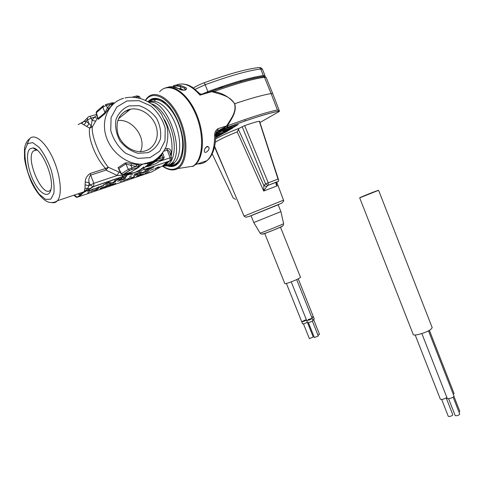 <?xml version="1.0" encoding="UTF-8"?>
<svg xmlns="http://www.w3.org/2000/svg" width="484" height="484" viewBox="0 0 484 484"><rect width="100%" height="100%" fill="white"/><g stroke="black" fill="none" stroke-linecap="round" stroke-linejoin="round"><path stroke-width="0.73" d="M128.907 109.553L130.474 109.184C141.116 107.121 153.428 115.985 156.465 127.601C159.684 139.186 152.853 150.675 141.879 151.553C132.078 152.478 121.115 144.468 117.866 133.772C115.222 121.647 118.907 113.577 128.907 109.553M140.481 151.619C146.852 138.224 132.725 118.628 117.769 120.492M128.968 105.923L138.981 105.651C145.896 107.871 151.722 112.028 156.453 118.126C160.029 124.92 161.36 131.817 160.446 138.829C158.117 145.254 153.966 149.871 147.995 152.678L138.013 153.283C130.958 151.244 124.945 147.118 119.984 140.905C116.251 133.893 114.902 126.79 115.942 119.59C118.483 113.075 122.821 108.519 128.968 105.923M126.463 173.72L134.044 172.667L122.125 176.987L122.567 175.287L132.785 173.091L143.784 169.642L134.044 172.667M97.707 117.685L92.275 126.971C91.379 136.137 99.613 156.81 108.313 167.282L120.522 172.74M113.389 103.872L112.252 104.834L110.745 104.254L107.363 107.956L104.974 112.657L104.931 113.74L98.198 119.385L98.234 118.32L104.974 112.657L102.838 107.091L106.407 105.464L107.363 107.956L109.015 108.392L112.252 104.834M109.015 108.392L104.931 113.74M139.223 166.853L138.593 167.397L139.398 166.302L138.17 166.206L138.781 164.929L131.6 163.683L130.813 165.346L125.9 163.84L118.81 168.547L118.822 169.303M138.781 164.929L140.638 165.504L138.043 167.367L138.17 166.206L136.119 166.423L136.694 164.717M118.719 169.097L121.194 174.101L121.417 173.816L118.81 168.547L118.005 167.748L125.09 163.029C126.729 162.606 128.895 162.824 131.6 163.683M147.596 164.312L148.83 162.999M83.266 192.699L87.761 188.373L90.236 188.833L83.266 192.699L80.985 194.931L78.565 194.495L81.046 193.848L83.266 192.699L84.137 191.724L84.99 188.33L85.238 181.978C85.311 178.505 86.987 175.668 90.266 173.466L105.585 168.468L105.972 170.114L90.665 175.117L93.829 183.321L117.297 175.48L105.972 170.114L108.313 167.282L105.585 168.468C95.814 158.48 87.652 137.813 89.673 128.145L92.275 126.971L91.167 125.828L89.673 128.145L81.608 123.505L83.563 121.672L78.251 124.588M127.014 110.479L127.607 110.467M165.111 149.078L166.913 148.485C170.078 148.521 171.469 150.209 171.106 153.561L170.731 155.322M165.486 163.616L162.709 165.818L166.744 162.848M29.881 148.884L32.979 147.929C41.255 148.074 53.754 175.994 51.159 188.53C49.646 198.555 40.959 195.143 34.388 182.643C27.733 170.35 25.289 153.041 29.881 148.884M83.678 124.576C85.099 124.031 85.795 122.954 85.765 121.339L88.723 123.208C88.614 124.751 87.84 125.792 86.388 126.324M87.543 117.842L83.563 121.672L85.765 121.339L87.513 119.826L88.723 123.208L91.167 125.828L92.111 120.401L91.137 118.181L87.513 119.826C87.096 118.247 87.568 117.188 88.923 116.65L89.098 116.565C89.746 116.196 90.429 116.735 91.137 118.181L94.15 117.322L96.988 115.501M85.051 184.821L88.899 185.759L87.761 188.373L84.99 188.33M90.266 173.466L90.665 175.117C88.965 177.332 88.451 179.854 89.129 182.68L85.238 181.978M80.985 194.931L77.882 197.018L151.613 171.935L162.709 165.818L167.143 161.844M111.017 182.093L108.767 182.91L111.017 182.093M119.209 179.358L121.641 178.626L118.029 179.848L123.432 177.259L119.179 179.286M130.486 175.117L132.58 174.409L130.486 175.117M141.606 171.766L139.434 172.564L141.606 171.766M150.445 168.571L153.876 167.113L148.939 169.321L150.361 168.353M99.081 186.788L97.314 188.155L94.326 189.038L99.081 186.788M105.754 185.281L110.461 183.297L105.754 185.281M122.059 179.322L119.639 180.048L123.305 178.814L117.642 181.361L122.028 179.243M129.337 176.999L131.4 176.297L129.337 176.999M139.235 173.423L137.317 174.609L139.235 173.423M145.466 171.318L144.178 172.286L139.338 173.865L140.88 172.867L140.094 173.562L143.833 171.874L142.393 172.788L145.466 171.318M149.181 170.059L146.495 171.699L149.181 170.059M157.482 167.258L159.417 166.859L154.759 168.904L157.482 167.258M87.598 193.007L88.294 192.771L87.598 193.007M98.682 188.403L96.951 189.728L94.005 190.611L98.682 188.403M108.477 185.644L104.375 187.284C103.921 187.139 108.271 185.1 109.003 185.221L108.477 185.644M115.839 183.224L112.415 184.664L115.821 183.176M126.608 179.134L123.384 180.738L126.608 179.134M134.764 176.436L133.021 177.676L130.989 178.07L134.764 176.436M143.566 173.81L140.191 175.232L143.542 173.762M146.174 172.879L149.477 171.475L144.776 173.581L146.095 172.679M140.626 174.73L136.627 176.339C136.246 176.182 140.493 174.179 141.213 174.282L140.626 174.73M128.768 178.402L131.297 177.616L126.802 179.528L128.768 178.402M120.117 181.554L122.174 180.859L120.117 181.554M112.748 184.198L108.658 185.832C108.162 185.711 112.578 183.63 113.274 183.769L112.748 184.198M104.169 187.108L100.049 188.748C99.559 188.615 104.024 186.534 104.677 186.691L104.169 187.108M90.762 191.682L94.12 190.26L90.762 191.682M89.631 191.682L87.913 192.801L89.631 191.682M153.634 168.995L150.221 170.428L153.616 168.946M148.183 170.386L143.887 172.594L148.183 170.386M136.966 174.827L137.619 174.603L136.966 174.827M137.583 173.986L136.325 174.948L133.56 175.813L137.583 173.986M122.367 179.879L125.616 178.027L123.602 179.292L125.017 178.79L122.367 179.879M113.202 182.976L115.004 181.79C112.826 182.42 111.26 183.146 110.31 183.956L109.572 184.204C109.916 183.678 114.363 181.53 115.815 181.464L113.202 182.976M98.343 187.804C99.371 186.891 101.235 186.031 103.927 185.239L98.343 187.804M93.926 188.748L92.867 189.655L87.586 191.374L88.965 190.424L89.673 190.182L88.378 191.059L93.926 188.748M148.933 169.043L144.825 170.695C144.716 170.374 148.776 168.474 149.562 168.559L148.933 169.043M135.006 173.895L134.975 173.956C136.845 173.484 138.249 172.879 139.192 172.141L139.967 171.844C140.451 172.092 134.492 174.555 134.177 174.258L135.006 173.895M123.39 178.052L126.699 176.164L124.642 177.459L126.082 176.95L123.39 178.052M117.915 179.522L115.144 180.429L119.209 178.808C117.945 179.782 116.293 180.52 114.254 181.016L117.89 179.467M109.057 182.105L107.26 183.49L103.419 184.785L106.813 183.551L107.593 183.049L104.913 183.95L109.057 182.105M170.017 153.259L169.92 152.956C169.479 151.268 168.583 150.3 167.24 150.064L166.913 148.485M170.283 154.033L171.106 153.561M107.133 110.993L107.992 110.703M95.427 121.042L92.111 120.401L94.15 117.322L97.308 118.199M105.337 104.647L106.407 105.464L110.745 104.254L113.516 102.856L114.369 103.038M122.767 174.742L122.567 175.287L117.297 175.48L118.761 172.274M139.525 166.393L140.481 165.286M112.518 103.334L113.619 103.673M125.09 163.029L125.9 163.84L128.302 169.376L136.119 166.423L130.813 165.346L131.89 167.827L131.896 169.418L129.724 170.308L128.302 169.376L121.417 173.816L122.815 174.724L130.753 172.237L138.593 167.397M98.04 118.417L96.37 112.663L96.153 112.972M139.489 166.351L140.251 165.958M143.808 166.871L144.147 168.051L143.784 169.642L170.047 160.809L143.657 169.745M146.561 166.496L135.587 172.141C137.117 171.79 139.846 170.066 143.772 166.956M158.244 158.038L158.704 158.921L155.322 161.003L155.757 161.523L154.668 162.001L153.156 161.656L154.692 160.573L155.322 161.003L146.749 166.308L145.521 166.302M153.156 161.656L152.696 161.819M156.961 159.962L156.713 159.242M161.553 154.626L161.952 155.08L158.704 158.921L162.763 157.578L162.727 159.145L156.762 161.166L156.985 159.956M156.762 161.166L154.668 162.001L147.469 166.478L146.083 166.133M150.143 100.987L150.427 100.757C152.787 98.942 155.533 98.403 158.667 99.135M178.705 162.322L177.955 163.09C175.371 165.419 172.334 166.145 168.849 165.262M138.624 167.258L129.73 170.301M112.494 103.34L111.616 102.904L105.603 104.574M138.714 98.028L138.037 96.649L139.489 96.534L140.439 98.476M162.757 153.035L164.149 157.324L162.763 157.578L161.952 155.08M146.585 166.502L148.34 166.393L155.878 163.701L163.78 158.698M135.26 97.423L138.037 96.649L136.948 95.862L132.102 97.211M173.187 163.907L171.729 163.471M102.85 106.069L97.072 111.054L96.37 112.663L102.838 107.091L103.552 105.464M139.961 174.96L137.299 176.079L139.961 174.96M134.062 176.872L131.708 177.797L134.062 176.872M130.468 177.906L128.012 178.923L130.432 177.828M112.052 184.434L109.354 185.572L112.052 184.434M107.781 185.88L105.07 187.024L107.781 185.88M103.467 187.344L100.751 188.488L103.467 187.344M97.223 189.365L94.749 190.333L97.223 189.365M155.933 168.365L158.788 167.071L155.878 168.226M102.106 186.267L99.637 187.211L102.106 186.267M97.599 187.78L95.076 188.76L97.599 187.78M150.119 167.567L150.512 167.379M151.504 168.365L149.677 169.037L151.504 168.365M152.986 167.518L150.681 168.371L152.986 167.518M146.114 168.916L146.507 168.728M148.255 169.273L145.521 170.428L148.255 169.273M141.201 171.905L139.894 172.383L141.201 171.905M115.464 179.225L115.858 179.038M118.302 179.243L115.93 180.127L118.302 179.243M110.594 182.232L109.239 182.734L110.594 182.232M51.002 189.389L50.663 189.837C43.209 199.614 25.041 159.03 33.293 151.044L36.306 149.949L37.316 150.209M244.668 125.622L268.233 182.764L268.172 185.281L266.678 186.534L263.865 185.553L263.707 191.041L237.251 131.896L239.023 128.387L244.668 125.622C251.287 123.263 256.169 121.805 259.315 121.254L259.527 121.272M212.186 153.839L233.179 197.998L235.593 199.36M232.719 127.812L238.261 124.527L220.262 130.384L215.846 133.046M215.586 137.637L224.473 132.701M197.829 163.816C201.253 164.064 204.308 163.011 206.995 160.646L207.013 160.634C212.149 155.787 214.672 147.59 214.587 136.028C214.466 132.586 215.67 130.111 218.205 128.611L226.7 125.864L227.032 126.155L227.044 127.492L219.228 130.172L227.547 125.767L227.752 127.213C251.148 118.544 268.354 113.147 279.383 111.017L279.232 111.495L259.944 122.531M238.328 129.21L263.865 185.553L265.565 183.853L278.016 179.092L278.639 180.054L278.361 181.379L267.712 185.463L265.565 183.853L242.169 126.705M278.016 179.092L259.315 121.254M266.678 186.534L263.707 191.041L277.126 185.898L276.449 184.325M277.308 181.887L267.712 185.463L278.445 181.282M276.443 184.331L276.431 182.456C275.717 183.817 275.953 184.967 277.126 185.898M234.558 103.77C229.948 95.602 219.917 94.259 211.835 91.664L211 91.385L213.111 90.689L213.874 91.579C222.531 93.049 229.483 97.096 234.728 103.715L234.558 103.77C236.767 112.379 230.572 119.088 226.7 125.864C225.066 127.413 222.852 128.744 220.057 129.851L216.796 131.188M219.688 130.002L227.044 127.492M279.383 111.017L277.392 109.959L271.107 93.557L272.758 93.666L279.437 111.09M214.587 136.028L215.58 135.169M264.567 77.24C264.808 76.581 265.335 76.666 266.158 77.476L264.458 77.252L271.107 93.557C262.461 95.064 250.337 98.452 234.728 103.715C237.045 112.167 231.249 119.01 227.547 125.767C249.417 117.66 266.037 112.391 277.392 109.959M200.945 94.84L201.483 94.156L200.007 93.817L199.959 95.124C191.761 85.68 184.071 82.244 176.884 84.815M180.713 85.529L175.94 85.081L173.544 85.741L173.181 86.666L176.503 85.97L180.163 86.497L180.713 85.529L185.233 87.338C189.547 89.48 182.401 91.506 179.304 89.008C174.893 86.624 170.864 86.11 167.216 87.465M207.122 146.422C204.962 148.007 204.066 149.774 204.442 151.704C205.44 154.184 210.256 149.314 208.846 147.269L207.122 146.422M185.626 89.504L185.602 89.443C186.122 90.441 184.174 90.327 179.764 89.098L179.304 89.008M166.23 103.534L161.487 100.242C157.76 98.403 154.426 98.24 151.486 99.746L148.624 102.009M168.347 165.474C171.142 166.242 173.683 165.976 175.97 164.669L177.87 163.223C179.903 161.251 181.397 158.377 182.353 154.602M147.977 101.64C151.425 97.931 155.775 97.338 161.027 99.843C173.212 105.373 184.876 131.418 183.14 149.223C182.42 157.361 179.957 162.727 175.752 165.31C173.175 166.774 170.295 166.95 167.119 165.831M181.064 88.735L180.163 86.485L184.604 88.257L185.233 87.338M185.602 89.443L184.604 88.257L185.299 89.988M213.226 90.653C234.885 82.921 251.486 78.239 263.012 76.605L264.458 77.252C252.769 78.928 235.908 83.702 213.874 91.579L211.835 91.664L199.959 95.124M200.491 94.967L199.989 94.822M217.419 130.807L217.08 130.91M227.867 129.748L224.751 131.6M215.598 137.008L220.057 134.352L225.199 132.465L232.786 127.97L232.501 127.256L220.178 131.479L221.037 130.946L220.746 130.226L219.893 130.759L220.178 131.479M216.596 135.284L215.592 135.883M232.786 127.97L223.402 131.037L231.158 128.671L224.854 132.41L223.275 132.925L224.939 132.072L224.655 131.37L224.122 131.454L219.137 133.79M215.797 133.227L216.221 133.07M216.463 133.687L220.032 132.35L216.602 133.796L218.29 133.396L215.828 134.068L217.842 133.306L216.463 133.687L216.179 132.967L217.467 132.465M215.592 137.377L223.39 133.058M232.629 127.576L237.16 124.89M224.939 132.072L219.246 134.576L218.968 133.372L216.239 134.437L215.622 134.806L215.9 135.514L217.328 135.048M217.685 132.991L220.952 131.757L217.685 132.991L217.395 132.271L219.228 131.442M219.415 131.92L222.525 130.855L219.415 131.92L219.125 131.194L219.936 130.88M220.232 130.68L219.893 130.759M222.761 131.418L222.525 130.855M223.402 131.037L223.172 130.462M224.407 132.162L224.122 131.454M219.246 134.576L215.598 136.748M219.252 134.08L218.629 134.455L218.344 133.747M218.629 134.455L216.523 135.145L216.239 134.437M216.523 135.145L215.9 135.514M217.389 135.193L219.173 134.358M215.616 134.334L218.03 133.463M218.06 133.536L215.592 134.606M215.598 134.558L216.85 133.977M216.905 134.11L215.61 134.383M215.828 134.068L215.695 133.729M215.961 133.989L215.749 133.451M216.608 133.602L216.318 132.882M218.405 132.767L220.607 131.902L218.405 132.767M219.597 131.811L219.306 131.085M221.037 130.946L225.066 129.633L224.776 128.913M220.686 131.303L223.505 130.19L220.668 131.249M260.071 233.076L260.083 233.1C260.229 233.476 284.114 223.868 283.612 223.632L280.901 211.611L253.791 222.549L251.063 215.779M284.798 283.563L284.804 283.582C284.804 284.308 294.23 280.968 298.513 278.717L300.503 277.326L280.472 227.117M312.797 319.966L314.249 318.974L313.396 316.832L311.938 317.813L313.39 316.826L311.654 317.105M306.318 319.597L301.726 321.721C302.645 321.806 304.248 321.273 306.535 320.13C304.248 321.273 302.645 321.806 301.726 321.721L286.401 283.424M312.168 318.387L313.027 320.541C311.454 321.763 309.633 322.483 307.558 322.701L306.693 320.535C308.762 320.305 310.589 319.585 312.162 318.375L308.205 319.513M429.399 330.348L454.053 393.474L453.351 394.466M428.497 330.838L453.962 396.033C454.639 397.195 447.537 399.633 447.204 398.356L421.854 333.549M446.835 397.412L446.569 397.666C443.858 399.276 441.777 399.778 440.337 399.173L415.193 334.989M378.615 190.321L359.691 197.847C359.025 197.684 378.778 189.831 378.615 190.321L432.2 327.668L430.76 329.501C426.41 332.732 413.524 336.398 413.245 334.523L413.233 334.492M441.692 399.481L448.269 416.276C449.261 416.736 450.671 416.415 452.486 415.308L452.788 414.727L446.212 397.927M448.571 398.683L455.19 415.593C457.077 415.962 458.596 415.447 459.752 414.05L453.139 397.122M459.032 412.211L459.782 411.321L453.938 396.354M291.229 281.845L306.693 320.535C308.762 320.305 310.589 319.585 312.162 318.375L296.68 279.601M308.435 322.671L314.37 337.517L318.303 335.969L312.374 321.128M301.726 321.721L302.591 323.869C303.51 323.965 305.108 323.433 307.394 322.284M303.456 323.844L309.361 338.594L313.263 337.052L307.37 322.302M318.006 335.231L319.482 334.281L313.602 319.549M221.642 86.69L218.847 88.626M223.287 86.134L220.516 88.052M244.505 80.586L244.202 80.659M205.627 147.602L207.938 146.416L206.402 146.821M126.947 100.95L116.916 106.922L111.084 117.491L110.739 130.553C113.401 139.658 118.398 147.257 125.737 153.343L137.904 158.389L149.998 157.609L159.635 151.298L165.014 140.802L165.195 128.175C162.654 119.439 157.893 112.046 150.911 105.99L139.083 100.672L126.947 100.95M162.201 153.785C157.451 160.035 150.996 163.477 142.828 164.106C127.57 165.147 110.703 152.424 105.893 135.708C100.92 119.01 109.142 102.172 123.571 98.325M29.875 138.472C35.048 133.179 45.986 142.538 53.331 159.266C60.736 175.922 62.43 195.137 57.408 200.757C55.975 202.409 54.196 203.038 52.06 202.645M27.086 144.22L29.627 138.72C27.013 140.614 25.301 143.893 24.484 148.558L24.502 158.25C25.44 165.08 27.655 172.861 31.151 181.591C36.264 192.795 43.711 200.763 48.521 202.131C51.782 202.996 54.74 202.542 57.408 200.757L84.137 191.724L84.198 192.081L92.97 186.709L93.648 186.582L90.236 188.833M162.563 165.891L165.649 164.82L168.91 161.547M171.1 156.386C173.49 145.176 171.306 132.925 164.554 119.645M151.468 103.86C160.355 106.323 170.428 121.714 173.345 137.571C176.351 153.452 171.711 165.982 163.586 165.982L162.515 165.939M27.673 143.573L24.993 149.955C24.581 156.513 25.585 164.088 27.999 172.679C31.109 181.155 34.854 188.318 39.234 194.181L45.563 199.378L50.79 199.172L53.851 193.406C54.535 186.975 53.645 179.207 51.195 170.108C47.916 161.057 43.941 153.519 39.277 147.499L32.755 142.617L27.673 143.573M74.276 195.058L77.162 197.145L77.809 197.024M149.145 102.324C166.738 98.089 186.152 152.527 171.263 163.628C169.364 165.371 167.161 166.163 164.663 165.994M163.973 165.921L162.872 165.703M89.576 116.432L96.637 114.436M129.047 172.855L127.673 173.732L132.785 173.091L92.97 186.709L90.169 184.906L89.129 182.68L88.899 185.759L93.829 183.321L93.648 186.582M122.125 176.987L93.823 186.509M166.054 163.265L169.914 160.912M159.817 161.275L170.144 157.826L167.24 150.064L164.003 151.123M166.006 164.59L167.585 164.869M169.17 164.899L174.524 162.521C181.083 156.647 181.542 138.757 175.069 123.16C168.68 107.508 156.979 98.192 149.641 102.275M171.499 157.542C170.985 162.424 170.174 159.871 170.047 160.809L170.144 157.826L171.499 157.542L169.914 152.962M150.125 162.57L149.114 164.209M170.919 160.21L169.969 160.906M150.185 101.392C158.704 94.259 174.5 108.265 180.338 129.071C186.394 149.81 180.06 167.748 168.88 165.026M166.46 164.264L166 164.064M112.905 103.588L111.465 104.81M113.516 102.856L112.318 102.79M111.126 104.048L110.806 104.32M137.97 167.428L131.823 169.473M146.501 166.472L147.699 166.563M154.941 161.946L147.741 166.423M164.149 157.324C163.913 158.782 163.435 159.393 162.727 159.145L155.8 161.535M130.033 170.247L123.124 174.67M162.654 159.2L163.193 159.2M155.364 99.922L153.888 101.295M172.885 163.078L173.853 163.32M278.675 204.587L250.494 215.967M283.521 200.152C284.108 200.648 283.485 201.659 281.658 203.183L249.157 216.415L245.854 217.225L244.045 216.106L283.521 200.152L276.739 182.202M237.251 131.896C227.081 135.968 219.766 139.416 215.289 142.236M214.521 146.948L227.728 177.416M215.549 138.847C221.793 135.472 229.67 131.957 239.169 128.296M279.431 111.084C268.517 113.129 251.281 118.513 227.728 127.244M218.205 128.611L217.594 130.704M164.796 88.191C174.524 83.786 189.286 95.832 197.061 115.482C204.932 135.066 203.861 157.197 195.439 164.639L193.062 166.369M162.557 165.915C167.833 169.63 172.6 170.35 176.866 168.063C186.679 162.86 187.822 138.176 178.324 117.89C168.977 97.465 152.738 89.467 145.611 100.424M145.309 100.285L146.827 98.282C154.62 88.808 170.574 97.907 179.576 118.235C188.724 138.442 187.641 162.557 178.179 168.287L177.676 168.595C175.45 169.848 173 170.229 170.326 169.727M192.36 166.538L192.904 166.212C203.31 160.083 204.829 134.322 195.076 112.778C185.475 91.107 168.16 81.584 159.587 91.815M281.912 226.373C285.675 225.356 259.497 235.865 263.223 233.881M253.791 222.549L260.083 233.1C261.808 233.972 259.557 235.672 272.728 230.408C285.899 225.054 282.741 225.756 283.612 223.632L283.612 223.62M203.982 82.831C227.377 74.318 245.327 69.272 257.839 67.687C259.079 67.197 260.035 67.633 260.719 68.988L263.314 75.552L265.044 75.788C265.075 76.532 264.409 76.781 263.042 76.539L263.314 75.552C250.537 77.38 232.072 82.728 207.914 91.591L205.168 84.73L195.221 89.28M240.191 81.481L241.28 80.743L240.185 81.463M193.479 87.985L194.054 87.695C196.359 86.092 199.602 84.494 203.8 82.903C204.091 82.673 204.544 83.278 205.168 84.73C229.356 75.903 247.875 70.658 260.719 68.988L262.467 69.272L265.032 75.758M200.219 94.918L207.914 91.591L208.09 92.498L205.597 93.479M263.006 76.563C250.331 78.396 232.024 83.714 208.09 92.505L208.09 92.505C232.036 83.702 250.355 78.384 263.042 76.539M178.765 88.578L179.921 88.56L183.859 90.181M130.474 109.184L118.447 118.743M125.029 97.968C138.285 94.846 153.64 102.124 161.735 114.587L166.865 125.949C168.317 132.616 168.105 139.459 166.224 146.477C163.259 152.823 158.819 157.796 152.908 161.396L142.828 164.106L140.638 165.504M164.572 164.548L167.155 163.677L163.586 165.982C166.278 166.151 168.837 165.371 171.263 163.628L174.524 162.521C173.992 163.901 172.292 164.717 169.418 164.977M124.721 111.423L127.945 110.497M81.046 193.854L80.332 195.058L77.162 197.145C77.119 197.738 76.157 197.23 74.27 195.627L74.04 195.137M140.632 165.474L139.531 166.393M146.029 166.133L153.21 161.65M127.316 110.098L128.714 110.582M111.247 103.981L110.824 104.338M97.907 118.29L96.147 112.966L96.37 111.683M129.724 170.308L122.821 174.73L121.181 174.077M139.465 96.498L137.595 96.001M36.306 149.949L32.979 147.929M33.293 151.044L36.717 150.028M244.045 216.106L214.642 146.392M278.621 180.012L259.533 121.272M219.869 129.936L217.727 130.607C216.959 130.263 215.065 133.995 215.586 135.296C215.888 143.385 213.922 154.959 207.055 160.597M239.017 128.387C229.464 132.065 221.636 135.581 215.543 138.926M275.765 182.444L276.007 183.115M162.358 166.036C167.863 170.078 172.957 170.937 177.646 168.595L192.904 166.212L195.439 164.639L206.995 160.646M172.346 86.763L179.582 89.002M161.487 100.242L161.027 99.843M182.692 83.986C189.141 84.791 188.996 85.601 192.426 87.289L200.007 93.817M266.158 77.476L272.758 93.672M200.019 93.835L201.229 94.434L200.866 94.864M173.32 85.88L173.218 86.848M278.197 204.823L280.901 211.611M284.804 283.582L264.73 233.439M224.806 127.625L225.042 128.2M313.39 316.826L298.241 278.857M359.691 197.847L413.245 334.523M205.555 93.497L208.09 92.498M245.273 120.933L244.753 119.584M262.455 69.236C261.07 67.748 260.223 67.3 259.908 67.887M253.997 78.227L253.652 77.349M215.513 89.8L215.174 88.947M207.539 92.71L207.194 91.863"/></g></svg>

